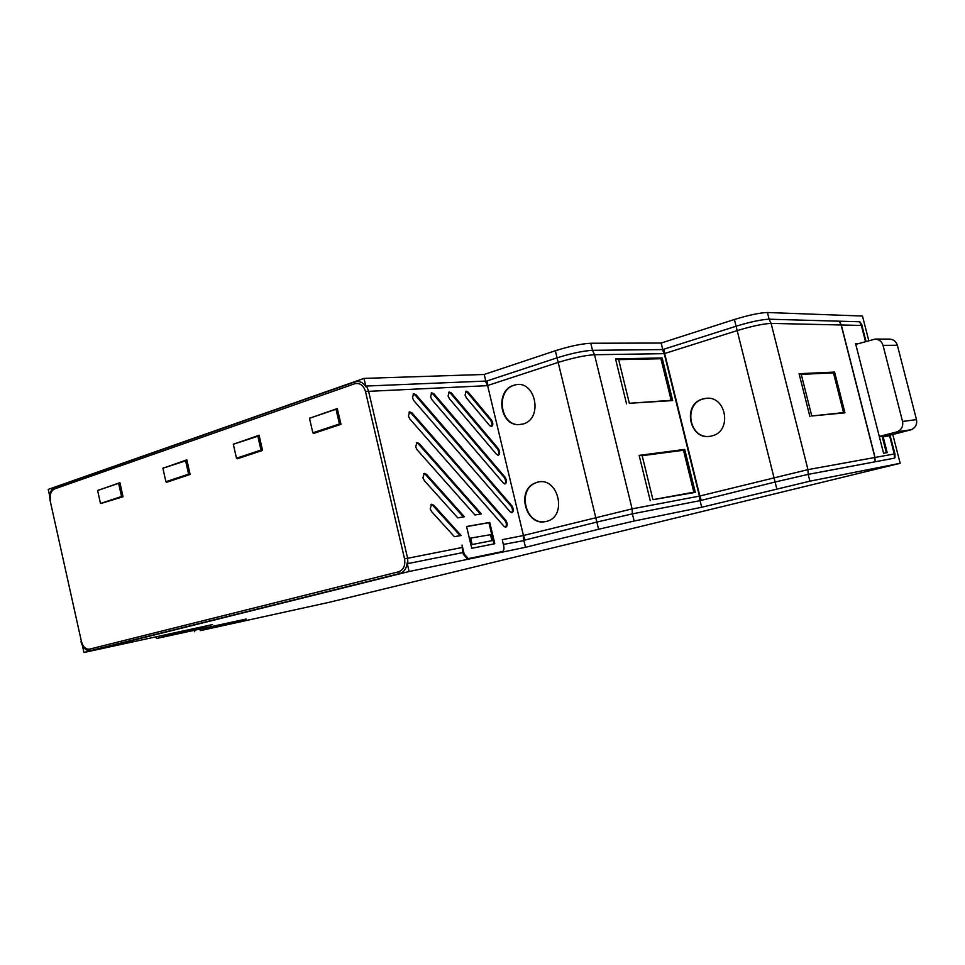 <?xml version="1.0" encoding="UTF-8"?>
<svg xmlns="http://www.w3.org/2000/svg" width="965" height="965" viewBox="0 0 965 965"><rect width="100%" height="100%" fill="white"/><g stroke="black" fill="none" stroke-linecap="round" stroke-linejoin="round"><path stroke-width="1.45" d="M408.412 416.096L409.836 418.967L504.056 526.383L505.672 527.276C507.711 526.046 507.747 523.718 505.781 520.292L411.995 412.887L409.618 411.85L408.412 416.096M412.477 397.857L413.876 400.716L510.208 511.86L511.836 512.753C513.814 511.534 513.838 509.243 511.896 505.865L416.012 394.745L413.611 393.696L412.477 397.857M422.923 477.796L424.347 480.654L457.772 517.855L464.382 516.745L426.458 474.334L424.25 473.369L422.923 477.796M415.662 446.904L417.085 449.774L474.961 514.984L481.366 513.911L419.22 443.574L416.916 442.561L415.662 446.904M448.098 396.012L449.449 398.786L496.468 454.274L498.242 455.239C500.111 454.02 500.111 451.765 498.205 448.472L451.391 392.996L449.159 391.983L448.098 396.012M430.583 396.917L431.958 399.739L503.332 483.031L505.033 483.96C506.951 482.741 506.963 480.461 505.045 477.132L433.985 393.853L431.681 392.815L430.583 396.917M465.07 395.131L466.385 397.857L489.629 425.577L491.462 426.578C493.296 425.36 493.272 423.128 491.378 419.884L468.242 392.176L466.083 391.163L465.07 395.131M430.209 508.784L431.62 511.619L454.455 536.721L461.149 535.491L433.719 505.19L431.596 504.249L430.209 508.784M515.889 384.794L514.188 385.228C496.022 390.089 499.605 424.419 518.289 424.672L522.97 424.033C543.983 418.726 535.153 378.521 514.454 385.095L513.682 385.325C495.286 390.246 499.375 425.095 518.289 424.672M537.107 482.319L534.755 483.26C517.747 490.654 525.286 523.404 543.669 521.836M536.974 482.367L534.26 483.405C516.227 491.281 526.154 526.021 545.249 521.643L546.347 521.414C568.168 516.854 558.18 475.431 536.974 482.367M711.989 435.878C732.881 431.21 726.066 394.408 705.089 398.473L702.834 398.967C681.157 404.359 690.216 442.332 711.7 435.951L711.989 435.878M706.452 398.34L703.244 398.931C682.943 403.877 689.155 439.437 709.794 436.325M868.741 340.536L862.469 316.038L767.428 312.503C759.913 312.732 748.912 315.072 734.389 319.499L661.146 343.045L590.785 343.25C581.497 343.733 569.676 346.23 555.345 350.741L484.213 374.456L363.998 378.401L48.25 489.388L49.722 496.143M843.555 412.598L811.77 415.987L801.252 374.36L833.458 372.84L843.555 412.598L844.954 412.839L811.77 415.987M801.252 374.36L799.08 373.708L834.592 372.08L833.458 372.84M809.912 416.591L799.08 373.708M844.954 412.839L834.592 372.08M809.9 481.173L701.7 507.264L634.138 521.028L598.59 529.266L525.503 547.3L409.112 571.509L83.931 652.497L212.541 624.56L156.475 638.528L246.232 619.023L200.225 630.652L330.151 602.088L900.164 463.296L809.9 481.173L808.188 474.37L875.122 461.789L874.929 457.482L841.142 324.988L771.119 323.396C763.339 323.721 751.904 326.158 736.802 330.706L664.644 353.528L663.992 349.173L736.078 326.23L775.076 482.018L808.188 474.37L807.958 469.629L874.929 457.482M776.789 488.845L775.076 482.018L701.326 500.34L699.83 496.01L807.958 469.629L771.119 323.396L769.117 319.21C761.614 319.487 750.601 321.828 736.078 326.23L734.389 319.499M767.428 312.503L769.117 319.21L839.285 321.188L841.142 324.988M664.644 353.528L699.83 496.01M693.835 492.174L652.943 499.677L642.171 455.673L683.485 450.257L693.835 492.174L695.331 492.403L652.943 499.677M671.17 400.33L629.337 403.286L618.662 359.643L660.916 358.739L671.17 400.33L672.677 400.584L629.337 403.286M618.662 359.643L615.537 358.896L662.159 357.943L660.916 358.739M642.171 455.673L639.144 455.371L684.728 449.425L683.485 450.257M650.241 500.702L639.144 455.371M695.331 492.403L684.728 449.425M626.538 403.853L615.537 358.896M672.677 400.584L662.159 357.943M634.138 521.028L632.389 513.863L699.649 500.726L699.408 496.119L664.234 353.66L594.524 354.734C584.887 355.337 572.607 357.943 557.686 362.563L487.602 385.53L487.048 380.922L557.058 357.834L596.84 522.065L632.389 513.863L632.111 508.869L699.408 496.119M598.59 529.266L596.84 522.065L525.057 540.026L523.428 535.491L632.111 508.869L594.524 354.734L592.51 350.319C583.222 350.862 571.413 353.359 557.058 357.834L555.345 350.741M590.785 343.25L592.51 350.319L662.34 349.571L664.234 353.66M487.602 385.53L523.428 535.491M340.874 423.864L339.427 423.973L336.013 409.244L309.488 418.279L312.841 432.815L339.427 423.973M337.461 409.16L336.013 409.244M340.886 423.925L312.841 432.815M259.223 435.794L233.313 444.25L236.485 458.218L261.008 450.064L257.776 435.903M262.468 450.004L236.485 458.218M262.444 449.931L261.008 450.064M186.957 460.401L162.892 468.242L165.908 481.704L188.609 474.153L185.533 460.534M190.045 474.092L165.908 481.704M190.033 474.02L188.609 474.153M100.481 503.489L121.542 496.48L118.623 483.332L97.61 490.497L100.481 503.489L122.965 496.396M121.542 496.48L122.941 496.324M118.623 483.332L120.034 483.2M186.872 460.003L164.207 467.796M259.127 435.372L234.567 443.816M337.352 408.702L310.67 417.881M313.444 432.766L313.601 433.43L340.983 424.335L337.316 408.569L310.055 418.086M310.658 417.809L310.006 417.881M237.149 458.158L237.293 458.797L262.552 450.402L259.09 435.239L233.94 444.033M234.555 443.755L233.892 443.828M166.619 481.631L166.752 482.235L190.129 474.466L186.848 459.871L163.567 468.013M164.195 467.736L163.519 467.82M101.216 503.404L123.038 496.758L119.913 482.693L98.309 490.256M119.95 482.814L98.973 490.039M98.961 489.979L98.273 490.075M82.351 645.271L86.959 650.157L90.614 650.567L399.582 573.572C404.021 572.161 406.53 568.614 407.109 562.933L407.942 563.584L462.79 552.583L462.054 545.032L464.189 554.091L468.327 558.614L467.289 558.856L463.357 554.296L464.189 554.091M487.216 383.394L485.793 381.066L366.459 386.036L365.976 386.82C363.021 382.297 359.33 380.656 354.903 381.899L54.848 487.337L52.134 489.327C49.939 492.222 49.239 495.877 50.059 500.304L81.434 641.544C83.014 646.984 85.716 649.517 89.564 649.131L90.614 650.567M890.164 435.77L894.941 453.912L894.989 457.675L894.253 453.984L894.446 458.158L894.989 457.675M858.645 343.528L855.557 343.54L883.578 453.273L887.209 452.633L883.144 436.735L882.312 436.952L886.365 452.778M883.144 436.735L890.14 435.697M875.159 461.608L874.423 454.889L841.299 324.988L839.526 321.502M875.195 461.777L894.446 458.158M502.56 541.076L503.742 546.094C504.297 549.121 503.778 550.955 502.198 551.594L468.327 558.614M503.356 544.441L523.899 540.593L524.333 538.808L523.283 535.551L523.573 540.388M470.293 538.156L490.449 534.694L470.293 538.156L471.692 544.622L491.981 540.653L471.692 544.622M470.787 538.398L472.102 544.525M490.449 534.694L491.981 540.653M700.59 499.182L699.854 500.69L699.613 496.07L700.59 499.182L663.896 350.548L699.613 496.07M430.981 504.538L432.851 505.491L460.16 535.635L454.443 536.697M465.588 391.464L467.41 392.502L490.558 420.197C492.222 422.851 492.415 424.974 491.113 426.566M431.162 393.129L433.14 394.19L504.213 477.434C505.913 480.136 506.07 482.295 504.707 483.935M448.653 392.285L450.558 393.334L497.373 448.785C499.062 451.451 499.231 453.598 497.904 455.215M416.361 442.875L418.364 443.9L480.401 514.068L474.961 514.972M423.659 473.67L425.589 474.647L463.405 516.902L457.76 517.843M413.092 393.997L415.155 395.083L511.064 506.155C512.777 508.881 512.934 511.076 511.522 512.729M409.076 412.151L411.138 413.225L504.948 520.569C506.685 523.344 506.83 525.563 505.37 527.252M662.666 350.054L664.451 353.66M662.545 349.571L663.896 350.548M466.59 526.613L488.905 522.668L493.947 543.898M489.75 522.415L466.565 526.504L471.716 548.301L494.804 543.717L489.75 522.415L488.905 522.668M460.16 535.635L461.149 535.491M480.401 514.068L481.366 513.911M463.405 516.902L464.382 516.745M524.333 538.808L524.055 537.626M485.588 381.332L487.482 385.65L486.963 382.369M501.486 551.775L467.494 558.832M839.453 321.2L859.562 321.767L861.829 324.698M855.617 343.769L857.825 343.769M900.164 463.296L892.794 434.515L879.308 436.53M467.325 558.856L468.134 558.651M83.931 652.497L82.423 645.573M409.112 571.509L407.109 562.933M462.838 552.149L463.357 554.296M485.793 381.066L484.213 374.456M525.503 547.3L523.899 540.593M662.702 349.33L661.146 343.045M701.7 507.264L700.12 500.895M365.976 386.82L363.998 378.401M892.794 434.515L911.274 429.727C915.544 427.676 917.281 424.298 916.485 419.618L897.366 345.265C896.171 341.501 893.614 339.451 889.718 339.101L889.199 339.089M879.284 436.445L897.257 431.789C901.6 429.678 903.361 426.241 902.552 421.452L883.035 345.373C881.817 341.526 879.212 339.427 875.243 339.065L855.774 344.372M366.459 386.036L368.497 390.849L407.592 558.18L407.942 563.584M462.573 547.42L404.564 558.88L365.482 391.488C363.455 385.204 359.849 382.635 354.65 383.768L54.474 488.966C50.976 490.787 49.649 494.478 50.494 500.063M89.564 649.131L398.497 571.835C403.539 569.893 405.565 565.562 404.564 558.88M398.497 571.835L399.582 573.572M487.482 385.65L365.482 391.488M81.434 641.544L50.059 500.304M354.903 381.899L354.65 383.768M54.848 487.337L54.474 488.966M889.597 435.77L894.253 453.984L875.038 457.458M502.258 539.664L523.283 535.551M432.851 505.491L433.719 505.19M467.41 392.502L468.242 392.176M490.558 420.197L491.378 419.884M433.14 394.19L433.985 393.853M504.213 477.434L505.045 477.132M497.373 448.785L498.205 448.472M450.558 393.334L451.391 392.996M418.364 443.9L419.22 443.574M425.589 474.647L426.458 474.334M415.155 395.083L416.012 394.745M511.064 506.155L511.896 505.865M504.948 520.569L505.781 520.292M411.138 413.225L411.995 412.887M501.366 551.799L502.198 551.594M862.155 325.724L861.371 325.446L865.484 341.501M859.562 321.767L861.371 325.446L841.299 324.988M200.274 630.302L200.02 629.132M162.301 636.96L161.975 635.537M910.321 430.04L896.28 432.091M916.485 419.618L902.552 421.452M897.366 345.265L883.035 345.373M86.959 650.157C84.003 648.649 82.013 645.814 80.988 641.677M860.249 322.081L861.95 325.519L866.003 341.345M156.463 638.516L156.089 636.816M194.737 631.749L194.423 630.35M911.274 429.727L897.257 431.789M889.718 339.101L875.243 339.065"/></g></svg>
